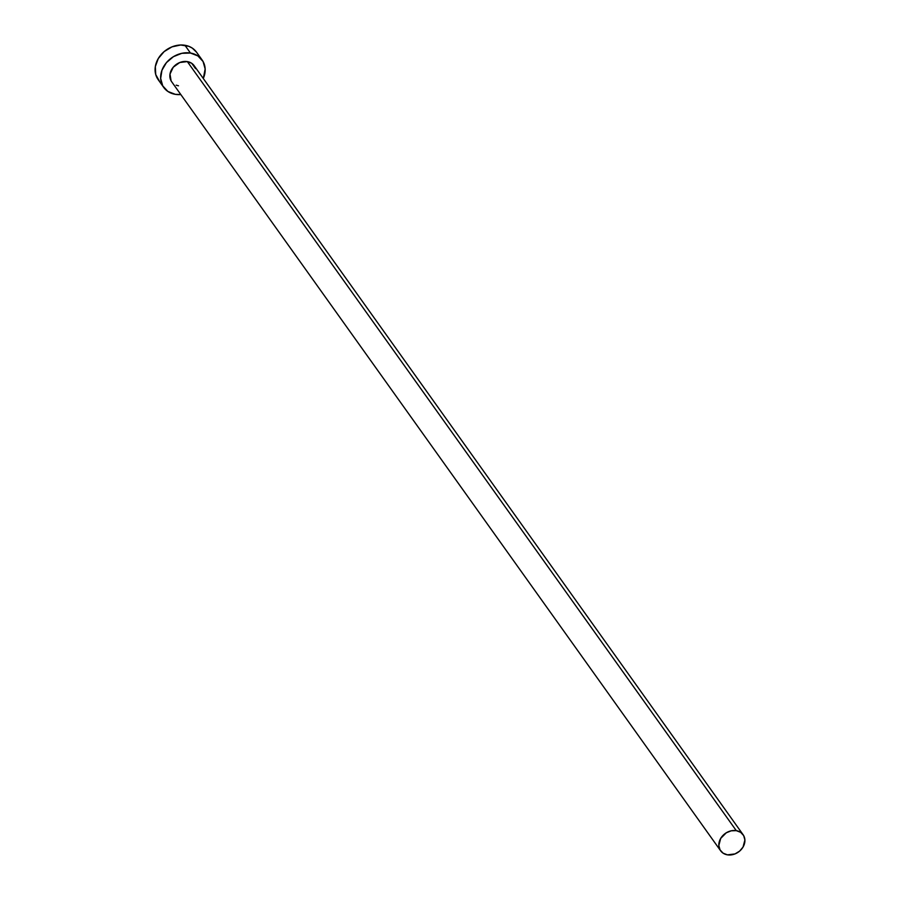 <?xml version="1.0" encoding="UTF-8"?>
<svg xmlns="http://www.w3.org/2000/svg" width="900" height="900" viewBox="0 0 900 900"><rect width="100%" height="100%" fill="white"/><g stroke="black" fill="none" stroke-linecap="round" stroke-linejoin="round"><path stroke-width="1.35" d="M743.107 834.716L194.141 65.666A13.815 11.385 144.5 0 0 187.324 61.594L736.29 830.644A13.815 11.385 -35.5 0 1 743.107 834.716A13.815 11.385 -35.5 0 1 741.904 848.734A13.815 11.385 -35.5 0 1 727.436 854.842A13.815 11.385 -35.5 0 1 720.619 850.77A13.815 11.385 -35.5 0 1 721.822 836.752A13.815 11.385 -35.5 0 1 736.29 830.644L187.324 61.594L191.689 63.281L195.57 68.636M202.106 59.985L196.56 52.223A23.591 19.44 144.5 0 0 184.916 45.27L190.463 53.044A23.591 19.44 -35.5 0 1 202.106 59.985A23.591 19.44 -35.5 0 1 203.299 78.491L205.155 68.951L203.062 61.504L197.899 55.924L190.463 53.044L184.916 45.27A23.591 19.44 144.5 0 0 160.211 55.699A23.591 19.44 144.5 0 0 158.153 79.627L163.699 87.401A23.591 19.44 -35.5 0 1 165.757 63.461A23.591 19.44 -35.5 0 1 190.463 53.044L181.868 53.303L173.43 56.666L166.433 62.629L161.944 70.267L160.65 78.435L162.743 85.883L167.895 91.462L175.343 94.343A23.591 19.44 -35.5 0 1 163.699 87.401M180.81 94.545A23.591 19.44 -35.5 0 1 175.343 94.343L180.81 94.545M178.47 85.793L176.164 85.163M171.09 80.831L169.999 74.093L173.25 67.207L179.764 62.516L187.324 61.594A13.815 11.385 144.5 0 0 172.856 67.703A13.815 11.385 144.5 0 0 171.653 81.72L720.619 850.77M196.605 52.29L192.352 48.15L188.854 46.339L180.675 45L172.001 46.856L164.126 51.604L158.276 58.545L155.329 66.6L155.734 74.554L159.424 81.191M736.29 830.644L731.261 830.801L726.311 832.77L720.686 838.418L718.83 845.528L720.056 849.881L723.082 853.155L727.436 854.842L735.008 853.92L739.609 851.13L743.04 847.069L744.896 839.97L743.67 835.605L740.655 832.331L736.29 830.644"/></g></svg>
